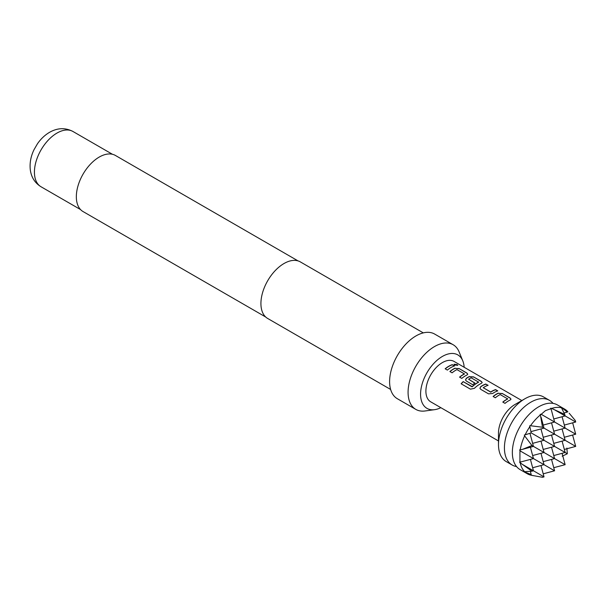 <?xml version="1.0" encoding="UTF-8"?>
<svg xmlns="http://www.w3.org/2000/svg" width="606" height="606" viewBox="0 0 606 606"><rect width="100%" height="100%" fill="white"/><g stroke="black" fill="none" stroke-linecap="round" stroke-linejoin="round"><path stroke-width="0.91" d="M457.712 365.38L454.015 364.32M454.606 364.964L457.765 365.304L457.159 364.645L454.023 364.229L454.606 364.964M527.341 473.778A37.33 21.551 -60 0 1 525.137 472.165L531.22 474.589L529.841 474.877A37.33 21.551 -60 0 1 527.341 473.778L520.077 469.589A37.33 21.551 -60 0 1 513.024 458.954A37.33 21.551 -60 0 1 512.35 452.5A37.33 21.551 -60 0 1 538.742 406.777A37.33 21.551 -60 0 1 544.673 404.134A37.33 21.551 -60 0 1 557.406 404.929L564.671 409.118A37.33 21.551 -60 0 1 566.875 410.739L567.314 412.072L562.171 408.02A37.33 21.551 -60 0 1 564.671 409.118M541.862 413.731L541.597 414.519L541.052 414.368A37.33 21.551 -60 0 1 541.862 413.731L545.438 410.641L550.142 408.959A37.33 21.551 -60 0 1 550.96 408.649L550.718 408.209L551.611 408.429A37.33 21.551 -60 0 1 561.512 407.83L562.171 408.02M566.557 410.641L567.36 411.209A37.33 21.551 -60 0 1 567.867 411.747L567.36 411.209M553.028 403.376A37.33 21.551 120 0 0 549.49 400.354A37.33 21.551 120 0 0 530.826 402.202A37.33 21.551 120 0 0 504.427 447.925A37.33 21.551 120 0 0 512.161 465.014A37.33 21.551 120 0 0 516.547 466.567M498.488 444.501L498.488 433.07A23.331 13.468 120 0 1 514.986 404.49L524.887 398.778A37.33 21.551 120 0 0 498.488 444.501A37.33 21.551 120 0 0 506.222 461.59L512.161 465.014M549.49 400.354L543.552 396.93A37.33 21.551 120 0 0 524.887 398.778L514.986 404.49M521.978 400.642L454.061 361.426A23.331 13.468 120 0 0 442.395 362.585A23.331 13.468 120 0 0 427.154 383.143A23.331 13.468 120 0 0 430.73 401.839L498.488 440.956M452.334 364.645A23.331 13.468 120 0 0 448.758 366.251A23.331 13.468 120 0 0 445.152 368.796L447.364 370.077A23.331 13.468 120 0 1 450.978 367.531A23.331 13.468 120 0 1 454.553 365.926L452.303 364.804A23.142 13.362 120 0 0 445.258 368.865M455.023 368.183A23.331 13.468 120 0 0 453.485 368.986A23.331 13.468 120 0 0 449.879 371.531L452.099 372.811A23.331 13.468 120 0 1 455.704 370.266A23.331 13.468 120 0 1 456.947 369.607L464.408 373.91A23.331 13.468 120 0 0 463.173 374.576A23.331 13.468 120 0 0 459.56 377.121L461.78 378.402A23.331 13.468 120 0 1 465.385 375.856A23.331 13.468 120 0 1 466.923 375.053L467.756 374.205L466.893 373.046L459.136 368.569L455.008 368.342A23.142 13.362 120 0 0 449.993 371.592M469.438 376.5A23.331 13.468 120 0 0 467.9 377.303A23.331 13.468 120 0 0 466.332 378.295L465.514 379.962L466.362 381.045L472.718 384.712A23.331 13.468 120 0 1 474.907 383.06L468.605 379.235A23.331 13.468 120 0 1 469.877 378.447A23.331 13.468 120 0 1 471.12 377.788L478.581 382.091A23.331 13.468 120 0 0 477.339 382.757A23.331 13.468 120 0 0 472.233 386.636L463.173 381.621A23.331 13.468 120 0 0 461.128 383.78L470.438 389.158L474.415 388.325A23.331 13.468 120 0 1 479.8 384.174A23.331 13.468 120 0 1 481.338 383.371L482.171 382.53L481.308 381.371L473.551 376.887L469.423 376.659A23.142 13.362 120 0 0 466.347 378.439L466.332 378.295M485.891 384.015A23.331 13.468 120 0 0 482.315 385.628A23.331 13.468 120 0 0 480.747 386.62L479.929 388.287L480.778 389.363L488.534 393.847L492.648 393.483A23.331 13.468 120 0 1 494.216 392.499A23.331 13.468 120 0 1 497.791 390.885L495.572 389.605A23.331 13.468 120 0 0 491.996 391.218A23.331 13.468 120 0 0 490.724 392.006L483.262 387.696A23.331 13.468 120 0 1 484.527 386.908A23.331 13.468 120 0 1 488.11 385.295L485.86 384.181A23.142 13.362 120 0 0 480.763 386.764L480.747 386.62M498.261 393.142A23.331 13.468 120 0 0 496.723 393.945A23.331 13.468 120 0 0 493.117 396.491L495.337 397.771A23.331 13.468 120 0 1 498.943 395.226A23.331 13.468 120 0 1 500.185 394.567L507.646 398.877A23.331 13.468 120 0 0 506.411 399.536A23.331 13.468 120 0 0 502.798 402.081L505.018 403.361A23.331 13.468 120 0 1 508.623 400.816A23.331 13.468 120 0 1 510.161 400.013L510.994 399.172L510.131 398.013L502.374 393.529L498.246 393.302A23.142 13.362 120 0 0 493.231 396.559M464.408 373.758L464.401 374.069A23.142 13.362 120 0 0 459.674 377.182M478.581 381.939L478.573 382.25A23.142 13.362 120 0 0 472.279 386.757L472.233 386.636M474.801 383.136L468.605 379.235M507.646 398.718L507.639 399.036A23.142 13.362 120 0 0 502.912 402.149M464.166 367.259A30.868 17.816 120 0 0 462.787 360.865A30.868 17.816 120 0 0 442.395 356.434A30.868 17.816 120 0 0 420.935 389.453A30.868 17.816 120 0 0 434.608 409.671A30.868 17.816 120 0 0 440.835 407.671M462.787 360.865L459.136 351.95A37.33 21.551 120 0 0 453.144 344.731A37.33 21.551 120 0 0 434.479 346.579A37.33 21.551 120 0 0 410.088 379.477A37.33 21.551 120 0 0 415.814 409.391A37.33 21.551 120 0 0 425.056 410.974L434.608 409.671M453.144 344.731L434.661 334.065A37.33 21.551 120 0 0 415.996 335.913A37.33 21.551 120 0 0 391.612 368.804A37.33 21.551 120 0 0 397.331 398.718L415.814 409.391M423.291 332.883L300.349 261.906A32.663 18.862 120 0 0 284.017 263.519A32.663 18.862 120 0 0 262.678 292.304A32.663 18.862 120 0 0 267.685 318.476L390.628 389.461M298.069 260.913L115.428 155.462A32.383 18.695 120 0 0 99.232 157.068A32.383 18.695 120 0 0 78.083 185.603A32.383 18.695 120 0 0 83.045 211.555L265.686 317.006M497.587 390.953L495.541 389.772A23.142 13.362 120 0 0 490.739 392.15L483.262 387.696M551.536 435.025L554.581 446.402L531.22 432.911L525.137 434.835A37.33 21.551 -60 0 1 529.841 426.685L531.22 432.911M543.203 449.447L554.581 446.402L565.14 452.5L553.763 455.545M543.203 437.259L554.581 434.207L542.506 427.238L530.492 425.745A37.33 21.551 -60 0 1 540.4 414.898L542.506 427.238M540.976 441.123L544.021 452.5L531.947 445.524L522.592 449.319L533.462 446.402L529.962 433.32M551.536 447.22L554.581 458.598L544.021 452.5L532.651 455.545M553.763 443.357L565.14 440.304L554.581 434.207L551.536 422.837M553.763 431.161L565.14 428.116L541.597 414.519M540.976 428.934L544.021 440.304L532.651 443.357M540.976 453.318L544.021 464.688L520.478 451.099L519.933 451.72A37.33 21.551 -60 0 1 520.077 450.697L520.478 451.099M543.203 461.643L554.581 458.598L565.14 464.688L553.748 467.688M562.095 441.123L565.14 452.5L567.314 453.75L566.875 448.069M562.095 428.934L565.14 440.304L575.7 446.402L572.602 435.04M562.095 416.739L565.14 428.116L575.7 434.207L564.322 437.259M532.651 467.741L544.021 464.688L554.581 470.786L551.536 459.409M561.512 407.83L564.731 414.406L551.611 408.429M564.731 414.406L565.14 415.921L554.27 409.648M553.763 418.973L565.14 415.921L575.7 422.018L564.322 425.064M543.203 425.064L554.581 422.018L551.104 409.027L550.142 408.959M541.113 417.239L544.021 428.116L530.939 431.616M530.417 447.22L533.462 458.598L520.077 462.136A37.33 21.551 -60 0 1 519.933 461.28L520.478 462.075M522.592 464.507L531.947 471.195L533.462 470.786L522.592 464.507L520.206 462.817L519.577 462.151L520.077 462.136M530.417 459.409L533.462 470.786L544.021 476.884L542.506 477.286L531.212 475.233A37.33 21.551 -60 0 1 530.492 475.066L533.151 475.634M540.976 465.506L544.021 476.884M562.095 453.318L565.14 464.688M564.322 449.447L575.7 446.402M569.178 413.231L575.291 420.503L575.7 422.018M564.057 412.944L567.314 412.072M550.96 408.649L551.104 409.027M540.4 414.898L540.158 414.307L541.052 414.368M529.841 426.685L529.599 425.882L530.492 425.745M522.592 449.319L520.206 449.872A37.33 21.551 -60 0 1 524.644 435.865L524.319 435.025L525.137 434.835M524.644 435.865L531.947 445.524M520.077 450.697L519.577 449.963L520.206 449.872M519.933 461.28L519.933 451.72M531.947 471.195L524.644 471.695A37.33 21.551 -60 0 1 520.206 462.817M525.137 472.165L524.644 471.695M530.341 471.332L531.22 474.589M530.492 475.066L529.599 474.649M543.203 473.831L554.581 470.786M562.171 456.212L567.314 453.75M572.655 422.837L575.7 434.207M454.348 365.986L452.303 364.804M467.741 374.288L466.893 373.046M466.87 373.213L459.136 368.569M459.106 368.736L455.008 368.342M482.156 382.613L481.308 381.371M481.278 381.538L473.551 376.887M473.521 377.053L469.423 376.659M466.347 378.439L465.529 380.03M471.991 386.81L463.173 381.621M463.219 381.742A23.142 13.362 120 0 0 461.227 383.833M487.906 385.363L485.86 384.181M480.763 386.764L479.944 388.348M510.979 399.256L510.131 398.013M510.108 398.18L502.374 393.529M502.344 393.695L498.246 393.302M57.002 133.062A31.921 18.43 120 0 0 36.148 161.188A31.921 18.43 120 0 0 41.041 186.769C34.906 182.974 31.323 177.338 30.3 169.854C29.558 163.075 30.8 156.356 34.027 149.69L37.42 143.834C40.746 138.979 44.783 135.138 49.533 132.328C57.502 127.805 65.312 127.525 72.962 131.487A31.921 18.43 120 0 0 57.002 133.062M41.041 186.769L80.537 209.57M72.962 131.487L112.458 154.288"/></g></svg>
